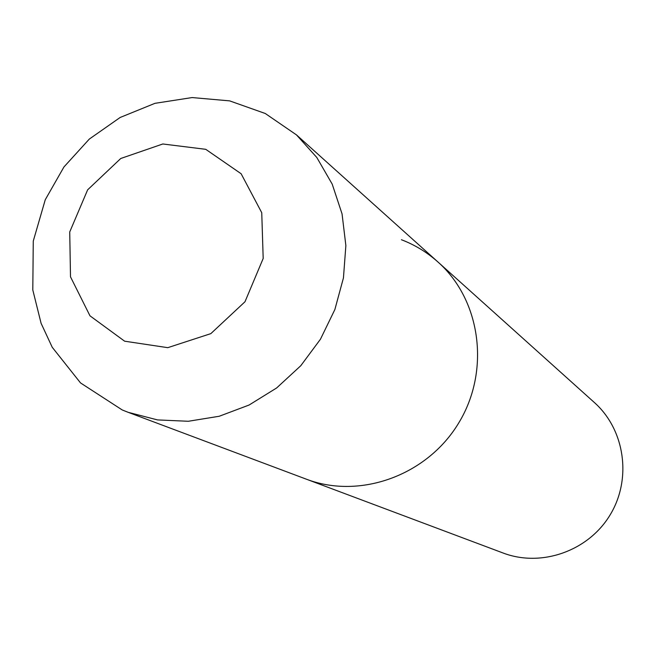 <?xml version="1.0" encoding="UTF-8"?>
<svg xmlns="http://www.w3.org/2000/svg" width="656" height="656" viewBox="0 0 656 656"><rect width="100%" height="100%" fill="white"/><g stroke="black" fill="none" stroke-linecap="round" stroke-linejoin="round"><path stroke-width="0.98" d="M438.044 262.08L296.463 134.882L316.791 157.456L332.207 184.131L342.055 213.889L345.868 245.574L343.449 277.89L334.863 309.55L320.448 339.234L300.776 365.728L276.66 387.95L249.1 405.023L219.235 416.257L188.297 421.275L157.514 419.914L128.109 412.304L306.303 479.167C359.972 499.667 427.097 475.493 458.642 423.095C490.557 370.927 481.004 300.227 438.044 262.08C481.004 300.227 490.557 370.927 458.642 423.095C427.097 475.493 359.972 499.667 306.303 479.167L503.086 553.008C541.315 567.571 588.301 551.13 610.064 514.993C632.072 479.003 624.963 429.737 594.393 402.546L438.044 262.08C427.171 252.363 414.961 244.909 401.415 239.727M296.463 134.882L265.27 113.496L229.657 100.876L192.118 97.564L154.964 103.328L120.146 117.473L89.323 139.064L63.952 166.96L45.264 199.727L33.267 241.08L32.8 289.993L41.09 323.301L52.234 347.286L80.532 382.932L122.172 409.918L128.109 412.304L122.639 410.123M124.624 341.194L167.764 347.672L210.822 333.642L244.983 301.76L263.187 258.472L261.744 212.7L241.129 173.75L205.754 149.322L162.811 143.984L120.753 158.49L87.633 189.838L69.725 231.97L70.504 276.84L89.979 315.823L124.624 341.194"/></g></svg>
